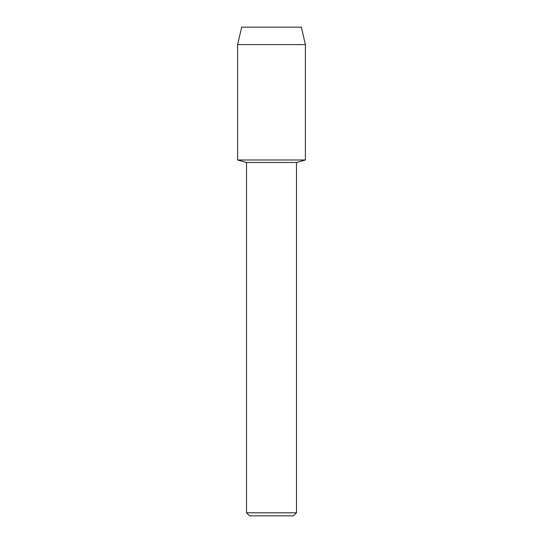 <?xml version="1.0" encoding="UTF-8"?>
<svg xmlns="http://www.w3.org/2000/svg" width="543" height="543" viewBox="0 0 543 543"><rect width="100%" height="100%" fill="white"/><g stroke="black" fill="none" stroke-linecap="round" stroke-linejoin="round"><path stroke-width="0.81" d="M301.331 27.15L241.669 27.15L301.331 27.15L305.397 44.58L305.397 159.988L271.5 159.988L305.397 159.988L296.485 162.493L296.485 512.802L246.515 512.802L249.563 515.85L293.437 515.85L296.485 512.802M246.515 512.802L246.515 162.493L296.485 162.493M241.669 27.15L237.603 44.58L237.603 159.988L271.5 159.988L237.603 159.988L246.515 162.493M237.603 44.58L305.397 44.58"/></g></svg>

